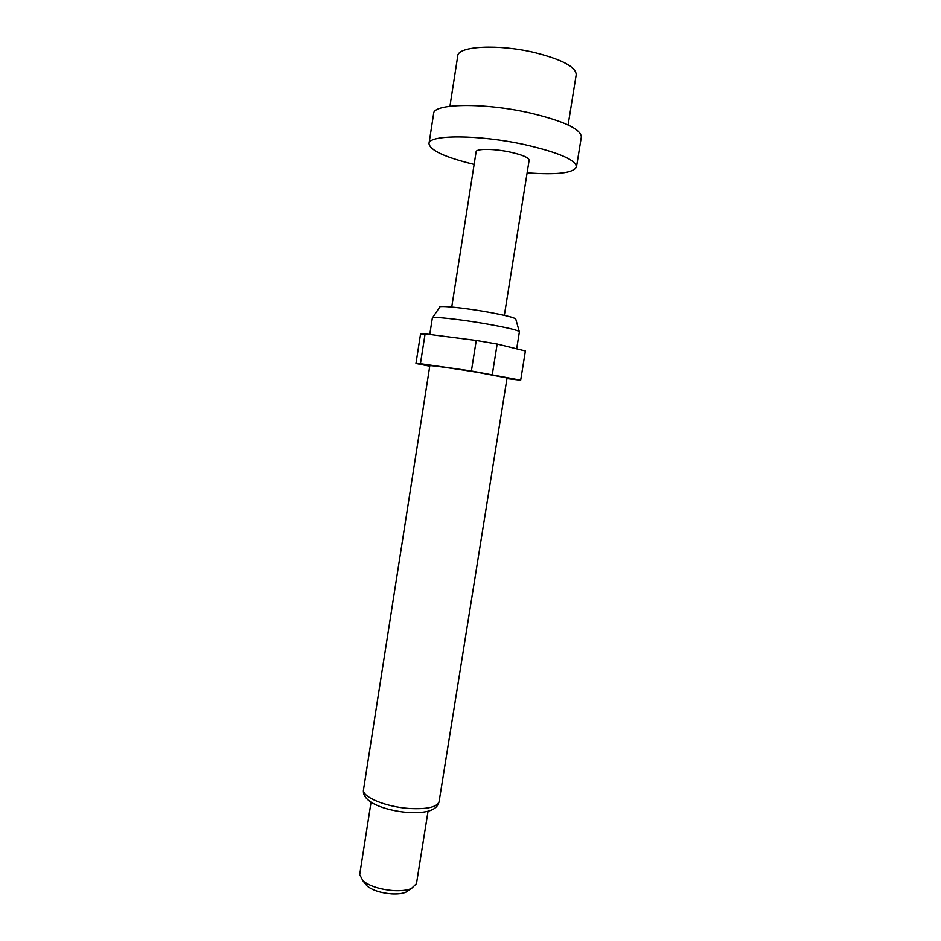 <?xml version="1.0" encoding="UTF-8"?>
<svg xmlns="http://www.w3.org/2000/svg" width="941" height="941" viewBox="0 0 941 941"><rect width="100%" height="100%" fill="white"/><g stroke="black" fill="none" stroke-linecap="round" stroke-linejoin="round"><path stroke-width="1.41" d="M527.113 172.815C556.884 175.026 573.34 173.073 576.48 166.957L581.35 136.951C580.868 129.011 563.518 120.954 529.301 112.802C483.639 102.44 433.119 103.451 433.636 113.555L428.99 143.597C430.084 150.384 445.128 157.323 474.135 164.416M576.48 166.957C575.868 159.864 558.46 152.383 524.243 144.526C478.604 134.516 428.32 134.575 428.99 143.597M568.105 124.953L576.21 74.715C575.951 66.952 562.118 59.577 534.735 52.614C498.424 43.862 457.726 46.109 457.749 55.954L449.939 106.239M432.554 317.764L439.635 307.178C438.247 305.237 464.066 307.813 487.861 312.083C506.14 315.435 515.456 317.823 515.809 319.234L519.267 331.503M429.766 334.455L432.342 317.976C431.554 316.188 460.667 319.352 487.426 324.08C507.799 327.75 518.456 330.303 519.408 331.773L516.668 348.84M429.825 365.708C429.014 365.002 454.703 368.566 478.428 372.495L507.058 377.941L439.106 801.614C437.165 807.131 427.179 809.413 409.159 808.472C385.598 806.919 361.52 796.745 363.52 789.652L429.825 365.708M371.06 802.167L359.697 874.648L363.038 880.917C370.036 886.257 380.246 889.48 393.644 890.598C401.054 890.986 406.959 890.304 411.37 888.563L416.475 883.646L428.061 811.201M364.837 883.152L367.225 886.104C372.824 890.398 380.964 892.985 391.621 893.856C397.525 894.173 402.242 893.621 405.783 892.221L408.959 890.139M504.341 315.364L529.136 160.193C528.771 157.57 522.431 154.865 510.104 152.077C494.037 148.596 476.028 148.513 476.111 151.795L451.739 307.037M429.743 366.19L415.969 363.473L420.439 363.685L471.406 370.989L520.679 380.188L506.952 378.6M415.969 363.473L420.533 334.126L425.097 333.855L420.439 363.685M520.679 380.188L525.384 350.981L497.166 344.03L492.308 374.436M471.406 370.989L476.252 340.454L497.166 344.03M476.252 340.454L425.097 333.855M439.106 801.614C438.283 805.214 436.118 807.837 432.601 809.507C429.955 810.895 424.12 813.271 407.653 812.495C384.151 810.377 361.332 801.826 363.52 789.652M367.225 886.104L363.038 880.917M405.783 892.221L411.37 888.563"/></g></svg>
